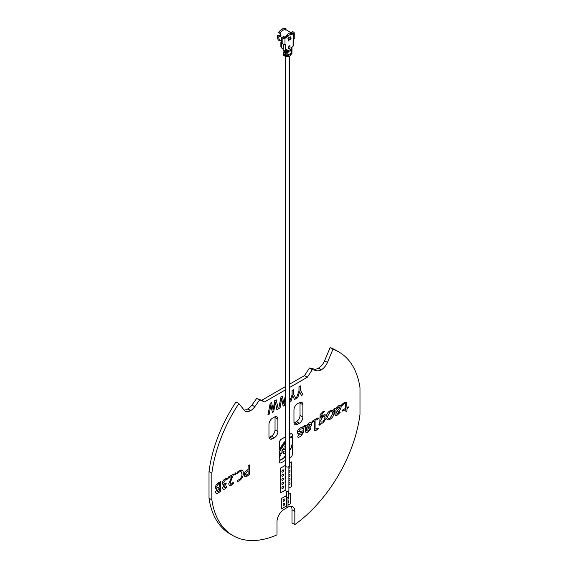 <?xml version="1.0" encoding="UTF-8"?>
<svg xmlns="http://www.w3.org/2000/svg" width="569" height="569" viewBox="0 0 569 569"><rect width="100%" height="100%" fill="white"/><g stroke="black" fill="none" stroke-linecap="round" stroke-linejoin="round"><path stroke-width="0.85" d="M281.982 459.226L282.103 459.596L280.922 459.645M283.554 451.096L284.443 451.061L283.661 451.402M284.443 451.061L283.518 451.075M290.674 449.112L290.816 449.496L289.272 449.752M290.851 449.517L289.308 449.773L290.816 449.496M273.113 409.929L271.605 402.468L270.197 403.279L267.921 414.908L269.293 414.104L270.872 404.715L272.359 412.347L273.703 411.565L275.389 402.098L276.84 409.758L278.269 408.933L276.193 399.815L274.777 400.633L273.077 409.915M274.777 400.633L273.077 409.908M270.197 403.279L267.921 414.908M285.332 395.654L283.867 403.72L282.395 396.237L280.994 397.048L278.718 408.677L280.083 407.873L281.634 398.506L283.142 406.081M283.149 406.117L284.5 405.334L285.332 400.846M289.415 402.482L290.859 401.65L292.708 395.761L294.571 399.509L296.1 398.627L293.476 394.146L293.476 389.843L292.103 390.633L292.103 394.978L289.415 402.326M293.476 389.843L292.068 390.611L292.068 394.957L289.415 402.205M296.25 398.542L297.765 397.667L299.635 391.764L301.478 395.526L303.007 394.644L300.382 390.163L300.382 385.853L299.01 386.643L299.01 390.995L296.214 398.52L299.01 390.995M219.385 487.989L219.385 490.997L217.202 491.872M216.903 491.033L219.421 487.967L219.421 491.019L218.581 491.58L216.903 491.033M217.052 488.892L215.587 491.95C215.9 493.608 216.938 493.856 218.688 492.69L220.736 491.303L220.736 481.488L216.099 484.994L215.381 487.413L217.052 488.892M218.631 483.757L219.421 483.351L219.421 486.908L218.652 487.349C217.514 488.046 216.86 487.832 216.697 486.687L218.631 483.757M345.81 409.367L342.837 411.081L342.125 410.918L342.766 409.986L345.824 408.215L345.824 405.213C346.002 403.691 345.532 403.165 344.43 403.627L341.649 406.181L341.137 405.882L344.337 402.532L346.67 402.461L346.948 407.568L348.192 406.849L348.783 407.077L346.948 408.713L346.948 410.932L346.386 411.984L345.81 411.117L345.81 409.367M335.859 411.33L337.41 410.747L339.828 407.646L339.522 406.935M337.445 410.768L339.864 407.667L338.42 407.12L335.895 410.405L335.895 411.351L337.41 410.747M335.781 408.151L335.852 408.578L338.655 405.811L340.532 405.526L341.137 406.942C340.774 409.189 339.622 410.804 337.673 411.778L335.895 412.589C335.859 413.983 336.414 414.388 337.566 413.805L339.793 411.7L340.283 412.148L337.538 414.965C335.703 415.996 334.778 415.462 334.764 413.35L334.764 409.367L333.775 409.381L334.238 408.528L335.781 408.151M338.655 405.811L340.532 405.526M328.299 418.286L330.127 418.051L332.744 413.428L332.004 411.622M330.162 418.073L332.78 413.45C332.68 411.593 331.805 411.067 330.162 411.856L327.538 416.472C327.644 418.329 328.519 418.862 330.162 418.073L330.127 418.051M330.155 410.718L333.036 410.32L334.053 412.724C333.839 415.562 332.538 417.724 330.155 419.225C328.164 420.342 326.891 419.972 326.343 418.108L323.114 422.966L320.902 423.329L320.461 424.495L319.337 425.143L318.761 424.915L319.75 423.763L320.198 414.488L323.114 411.515L324.728 411.28L322.872 412.795L320.888 416.686L320.888 417.582L323.171 415.242C324.835 414.367 325.888 414.73 326.329 416.33C326.855 413.798 328.128 411.928 330.155 410.718L333.014 410.313M322.957 421.906L325.134 417.952C325.07 416.352 324.351 415.868 322.957 416.508L320.788 420.455C320.845 422.063 321.57 422.547 322.957 421.906M320.198 414.488L323.078 411.494L324.693 411.259M315.93 420.242L315.93 429.239L317.573 428.301L318.284 428.45L317.687 429.367L315.219 430.79L314.792 430.712L314.792 420.896L312.509 422.219L311.961 421.97L312.552 421.046L318.021 417.888L318.619 418.13L317.993 419.054L315.93 420.242M306.399 428.336L307.95 427.753L310.368 424.652L310.062 423.948M307.985 427.774L310.404 424.673L308.96 424.125L306.435 427.411L306.435 428.357L307.95 427.753M306.321 425.157L306.392 425.584L309.195 422.824C310.688 421.999 311.513 422.369 311.677 423.948C311.321 426.202 310.162 427.81 308.22 428.784L306.435 429.602C306.399 430.989 306.954 431.394 308.106 430.811L310.333 428.706L310.823 429.154L308.078 431.971C306.243 433.002 305.318 432.468 305.304 430.356L305.304 426.373L304.315 426.387L304.778 425.534L306.321 425.157M304.315 426.387L304.742 425.512L306.286 425.135M297.864 433.592L297.374 432.269C297.658 430.292 298.64 428.848 300.332 427.938L302.616 427.113L303.377 426.181L303.931 426.736L303.931 428.258L303.398 429.275L302.694 428.756L300.34 429.083L298.505 431.501L300.261 431.629L303.384 430.733L303.889 431.949L300.987 436.06L298.305 437.561L297.8 436.949L298.305 434.83L301.172 434.816L302.758 432.653C302.26 432.035 301.456 432.156 300.34 433.023L297.864 433.592L297.338 432.248C297.623 430.271 298.604 428.827 300.297 427.916L302.58 427.091L303.341 426.16L303.896 426.714M300.702 431.373L303.384 430.733M247.323 476.04L249.428 474.631L249.428 464.937L248.112 465.698L248.112 469.567L247.387 469.923C245.459 471.025 244.393 472.711 244.179 474.966L244.962 476.616L247.323 476.04M247.387 471.104L248.112 470.755L248.112 474.318L247.245 474.909C246.178 475.535 245.595 475.279 245.495 474.141L247.387 471.104M249.393 464.958L248.077 465.677L248.077 469.553L247.351 469.902C245.424 471.011 244.357 472.69 244.144 474.944L244.926 476.594M237.373 472.185L237.593 473.273L239.136 472.028C241.064 471.146 242.017 471.857 242.003 474.176C242.017 476.495 241.057 478.344 239.115 479.724L237.614 480.229L237.337 481.566L239.158 480.876C241.861 479.062 243.248 476.552 243.319 473.337C243.283 470.293 241.974 469.382 239.385 470.606L237.373 472.185M242.003 474.176L241.967 474.155C241.981 476.481 241.021 478.33 239.08 479.703L237.579 480.208L237.344 481.545M231.512 483.999L230.466 484.169L230.061 483.038L233.703 473.998L228.56 476.964L228.56 478.145L231.967 476.175L228.71 483.927L229.435 485.634L231.256 485.321L233.525 483.131L233.134 482.284L231.512 483.999L230.481 484.176M228.745 483.949L229.435 485.634M225.601 483.337L224.165 483.565L223.745 482.569L225.438 479.831L227.102 479.418L227.436 478.088L225.381 478.685C223.638 479.695 222.65 481.232 222.415 483.287L222.948 484.639L224.179 484.667L222.628 487.918C222.778 489.411 223.56 489.753 224.975 488.942L227.095 487.028L226.768 486.118L225.267 487.597L223.944 486.908L226.17 483.949L226.17 483.01L224.143 483.558M222.415 483.287L222.948 484.639M224.179 484.688L222.593 487.896L223.183 489.248M289.415 458.038L290.638 457.334A2.361 1.366 120 0 0 292.31 454.439L292.31 446.75C290.539 447.042 290.539 446.8 292.31 446.025L292.31 445.705C291.42 445.591 291.42 445.214 292.31 444.56L292.31 437.646L291.129 437.397L289.23 438.194M290.396 437.682L289.265 438.215M289.415 437.298L292.31 436.409L292.31 434.844A2.361 1.366 120 0 0 291.826 433.756A2.361 1.366 120 0 0 290.638 433.877L289.415 434.538M291.805 433.749A2.361 1.366 120 0 0 291.79 433.734A2.361 1.366 120 0 0 290.603 433.855M285.332 436.942L281.25 439.254A2.361 1.366 120 0 0 279.578 442.149L279.578 449.403L280.745 449.766L279.614 451.181L279.614 455.1L280.737 455.207L279.614 455.762L280.112 456.943L279.578 457.469L279.991 459.624L279.578 461.751A2.361 1.366 120 0 0 280.09 462.839M281.285 439.275A2.361 1.366 120 0 0 279.614 442.17L279.614 449.425M280.581 454.816L279.578 455.741L280.147 456.957L279.614 457.49L280.026 459.645L279.614 461.772A2.361 1.366 120 0 0 281.285 462.732L285.332 460.399M279.614 456.523L280.147 456.957L279.614 456.523M288.006 498.857A1.259 0.725 120 0 0 288.782 497.747A1.259 0.725 120 0 0 288.583 496.773A1.259 0.725 120 0 0 288.383 496.716A1.01 0.583 180 0 1 287.758 497.235A1.01 0.583 180 0 1 286.662 497.107A1.01 0.583 180 0 1 286.363 496.701L286.363 491.211M283.981 499.127A1.259 0.725 120 0 0 283.156 500.236A1.259 0.725 120 0 0 283.348 501.246A1.259 0.725 120 0 0 283.981 501.189A1.259 0.725 120 0 0 284.799 500.073A1.259 0.725 120 0 0 284.607 499.063A1.259 0.725 120 0 0 283.981 499.127M288.006 503.039A1.259 0.725 120 0 0 288.782 501.929A1.259 0.725 120 0 0 288.583 500.948A1.259 0.725 120 0 0 288.006 500.983M283.974 503.309A1.259 0.725 120 0 0 283.156 504.419A1.259 0.725 120 0 0 283.348 505.428A1.259 0.725 120 0 0 283.974 505.364A1.259 0.725 120 0 0 284.799 504.255A1.259 0.725 120 0 0 284.607 503.245A1.259 0.725 120 0 0 283.974 503.309M290.588 493.245L288.383 494.482M288.383 494.525L290.588 493.209M290.624 493.231L290.624 503.586L288.006 505.101M286.74 505.834L281.264 508.949L281.264 498.593L286.363 495.691M281.299 508.971L281.299 498.615M302.879 417.113A5.05 2.916 120 0 1 299.308 423.293L297.53 424.325A5.05 2.916 120 0 1 295.005 424.574A5.05 2.916 120 0 1 293.96 422.262L293.96 409.9A5.05 2.916 120 0 1 297.53 403.72L299.308 402.688A5.05 2.916 120 0 1 301.833 402.439A5.05 2.916 120 0 1 302.879 404.751L302.879 417.113L300.027 415.462A5.05 2.916 120 0 1 296.456 421.643L294.671 422.675A5.05 2.916 120 0 1 294.017 422.98M302.879 404.751L300.027 403.101L300.027 415.462M300.027 403.101A5.05 2.916 120 0 0 299.963 402.383M274.329 437.717A5.05 2.916 120 0 0 277.9 431.537L277.9 419.175A5.05 2.916 120 0 0 276.854 416.864A5.05 2.916 120 0 0 274.329 417.113L272.544 418.144A5.05 2.916 120 0 0 268.973 424.325L268.973 436.686A5.05 2.916 120 0 0 270.019 438.998A5.05 2.916 120 0 0 272.544 438.749L274.329 437.717L271.47 436.067A5.05 2.916 120 0 0 275.04 429.887L275.04 417.525A5.05 2.916 120 0 0 274.983 416.807M269.037 437.405A5.05 2.916 120 0 0 269.692 437.099L271.47 436.067M288.888 468.451A1.259 0.725 120 0 0 289.173 468.337A1.259 0.725 120 0 0 289.998 467.227A1.259 0.725 120 0 0 289.806 466.217A1.259 0.725 120 0 0 289.308 466.217M288.888 472.569A1.259 0.725 120 0 0 289.173 472.462A1.259 0.725 120 0 0 289.998 471.352A1.259 0.725 120 0 0 289.806 470.335A1.259 0.725 120 0 0 289.173 470.399A1.259 0.725 120 0 0 288.888 470.62M288.888 476.694A1.259 0.725 120 0 0 289.173 476.58A1.259 0.725 120 0 0 289.998 475.471A1.259 0.725 120 0 0 289.806 474.461A1.259 0.725 120 0 0 289.173 474.525A1.259 0.725 120 0 0 288.888 474.745M288.888 480.812A1.259 0.725 120 0 0 289.173 480.705A1.259 0.725 120 0 0 289.998 479.589A1.259 0.725 120 0 0 289.806 478.579A1.259 0.725 120 0 0 289.173 478.643A1.259 0.725 120 0 0 288.888 478.863M288.888 484.937A1.259 0.725 120 0 0 289.173 484.824A1.259 0.725 120 0 0 289.998 483.714A1.259 0.725 120 0 0 289.806 482.704A1.259 0.725 120 0 0 289.173 482.761A1.259 0.725 120 0 0 288.888 482.981M285.858 468.202A1.259 0.725 120 0 0 285.119 469.311A1.259 0.725 120 0 0 285.332 470.257A1.259 0.725 120 0 0 285.858 470.25M285.858 472.32A1.259 0.725 120 0 0 285.119 473.436A1.259 0.725 120 0 0 285.332 474.375A1.259 0.725 120 0 0 285.858 474.368M285.858 476.445A1.259 0.725 120 0 0 285.119 477.555A1.259 0.725 120 0 0 285.332 478.501A1.259 0.725 120 0 0 285.858 478.486M285.858 480.563A1.259 0.725 120 0 0 285.119 481.673A1.259 0.725 120 0 0 285.332 482.619A1.259 0.725 120 0 0 285.858 482.612M285.858 484.688A1.259 0.725 120 0 0 285.119 485.798A1.259 0.725 120 0 0 285.332 486.744A1.259 0.725 120 0 0 285.858 486.73M282.75 469.987A1.259 0.725 120 0 0 281.925 471.104A1.259 0.725 120 0 0 282.117 472.114A1.259 0.725 120 0 0 282.75 472.05A1.259 0.725 120 0 0 283.575 470.94A1.259 0.725 120 0 0 283.383 469.923A1.259 0.725 120 0 0 282.75 469.987M282.75 474.112A1.259 0.725 120 0 0 281.925 475.222A1.259 0.725 120 0 0 282.117 476.232A1.259 0.725 120 0 0 282.75 476.168A1.259 0.725 120 0 0 283.575 475.058A1.259 0.725 120 0 0 283.383 474.048A1.259 0.725 120 0 0 282.75 474.112M282.75 478.23A1.259 0.725 120 0 0 281.925 479.34A1.259 0.725 120 0 0 282.117 480.357A1.259 0.725 120 0 0 282.75 480.293A1.259 0.725 120 0 0 283.575 479.176A1.259 0.725 120 0 0 283.383 478.166A1.259 0.725 120 0 0 282.75 478.23M282.75 482.348A1.259 0.725 120 0 0 281.925 483.465A1.259 0.725 120 0 0 282.117 484.475A1.259 0.725 120 0 0 282.75 484.411A1.259 0.725 120 0 0 283.575 483.301A1.259 0.725 120 0 0 283.383 482.292A1.259 0.725 120 0 0 282.75 482.348M282.75 486.474A1.259 0.725 120 0 0 281.925 487.583A1.259 0.725 120 0 0 282.117 488.593A1.259 0.725 120 0 0 282.75 488.536A1.259 0.725 120 0 0 283.575 487.42A1.259 0.725 120 0 0 283.383 486.41A1.259 0.725 120 0 0 282.75 486.474M285.332 465.385L280.588 468.123L280.553 492.882L280.553 468.102L285.332 465.342M288.888 488.11L291.342 486.694L291.307 461.936M291.342 461.914L289.415 463.024M280.588 492.896L285.858 489.852M238.888 403.57L236.035 401.927A105.998 61.196 120 0 0 209.015 471.58L211.867 473.23A105.998 61.196 120 0 1 238.888 403.57L244.407 410.384A10.093 5.825 120 0 0 245.381 411.216A10.093 5.825 120 0 0 250.431 410.718L247.828 408.919A10.093 5.825 120 0 0 251.953 405.028L256.662 398.464L261.655 400.32L285.332 386.65M211.867 473.23L211.867 499.874L209.015 498.224L209.015 471.58M209.015 498.224A105.998 61.196 120 0 0 230.075 533.942L232.927 535.593A105.998 61.196 120 0 0 277.003 534.874L277.003 521.688A10.093 5.825 120 0 1 284.144 509.326L287.473 507.399M211.867 499.874A105.998 61.196 120 0 0 232.927 535.593M294.849 511.389L291.997 509.739L291.997 522.925L294.849 524.575L294.849 511.389A10.093 5.825 120 0 0 292.758 506.766A10.093 5.825 120 0 0 287.992 507.107M291.997 509.739A10.093 5.825 120 0 0 291.129 506.296M294.849 524.575A105.998 61.196 120 0 0 359.985 414.36L359.985 387.717A105.998 61.196 120 0 0 338.925 351.998A105.998 61.196 120 0 0 332.965 349.259L330.112 347.609L324.593 360.789A10.093 5.825 120 0 1 318.569 368.079L318.313 368.228A10.093 5.825 120 0 1 314.195 369.096L309.486 367.965L304.486 375.59L289.415 384.288M338.925 351.998L336.073 350.348A105.998 61.196 120 0 0 330.112 347.609M332.965 349.259L327.445 362.439L324.593 360.789M309.486 367.965L312.338 369.615L317.047 370.739A10.093 5.825 120 0 0 321.172 369.871L321.428 369.722A10.093 5.825 120 0 0 327.445 362.439M312.338 369.615L307.345 377.24L304.486 375.59M285.332 389.95L264.514 401.97L261.655 400.32M307.345 377.24L289.415 387.589M264.514 401.97L256.662 398.464M259.514 400.114L254.805 406.679L251.953 405.028M250.431 410.718L250.687 410.569A10.093 5.825 120 0 0 254.805 406.679M244.129 410.036A10.093 5.825 120 0 0 247.572 409.068M292.274 445.712L291.733 445.648M292.274 446.793L291.008 447.12M279.578 459.197L279.991 459.624M279.578 458.024L279.784 458.436M280.567 449.368L279.578 451.16L279.614 455.044M285.332 436.9L281.25 439.254M292.31 437.646L291.925 437.276L290.361 437.668M227.401 478.088L225.345 478.664C223.603 479.674 222.614 481.21 222.379 483.273M226.135 483.031L225.566 483.316M226.747 486.146L225.232 487.576L224.278 487.754M233.667 474.02L228.525 476.943L228.56 478.102M233.119 482.306L231.476 483.977M231.924 476.203L228.71 483.927M236.249 473.365L235.431 472.839L234.599 474.318L235.417 474.866M242.145 470.207L239.35 470.584L237.337 472.163L237.586 473.223M241.107 471.722L241.967 474.155M303.362 429.261L302.53 428.649M298.469 431.48L300.667 431.352M298.27 437.54L297.765 436.928L298.27 434.816L301.136 434.794L302.722 432.632L302.544 432.184M306.357 425.562L309.159 422.803L311.058 422.525M306.883 431.032L308.071 430.79L310.297 428.685L310.788 429.133M305.966 432.383L305.269 430.335L305.269 426.394M304.97 426.53L304.28 426.366M315.93 429.197L317.538 428.279L318.249 428.429M315.183 430.769L314.757 430.69L314.757 420.918M312.473 422.198L311.926 421.956L312.516 421.024L317.986 417.866L318.583 418.108M319.301 425.121L318.725 424.894L319.714 423.741L320.162 414.467M320.852 417.561L323.135 415.221L325.44 414.957M326.293 416.309C326.819 413.777 328.093 411.906 330.12 410.697M327.267 419.609L326.329 418.194M335.817 408.556L338.619 405.789M336.336 414.026L337.531 413.784L339.757 411.679L340.248 412.127M335.426 415.377L334.728 413.329L334.728 409.388M334.43 409.516L333.74 409.36L334.202 408.506L335.738 408.129M342.801 411.067L342.09 410.896L342.73 409.964L345.788 408.193L345.433 403.407M341.613 406.159L341.101 405.868L341.912 404.516L344.302 402.511L346.635 402.439M346.948 407.525L348.157 406.828L348.747 407.055M346.35 411.963L345.774 411.095L345.774 409.388M286.363 495.649L281.264 498.593M289.415 462.981L291.307 461.893M217.017 488.899L215.551 491.929L216.199 493.309M220.701 481.502L218.965 482.348L216.064 484.973L215.345 487.391L215.936 488.799M300.347 385.874L298.974 386.621L298.974 390.974M299.6 391.742L301.463 395.491M292.694 395.732L294.557 399.481M282.366 396.252L280.958 397.027L278.725 408.627M283.874 403.677L285.332 395.448M281.627 398.471L283.113 406.095M271.577 402.482L270.161 403.257M276.164 399.836L274.742 400.619M275.353 402.077L276.833 409.723M272.323 412.326L270.837 404.701M290.638 433.877L289.415 434.581M280.581 449.375L280.709 449.745M284.685 457.718L283.341 457.917L284.685 457.718M280.894 460.115L279.713 460.165L280.894 460.115M281.548 453.479L280.268 453.642L281.548 453.479M282.9 450.847L281.627 451.011L282.9 450.847M284.742 448.031L283.575 448.173L284.742 448.031M289.415 446.288L289.415 445.683M284.109 453.664L283.22 453.699L284.109 453.664M285.332 440.769L284.749 441.316L285.332 441.935M279.692 448.728C280.176 449.418 280.88 449.332 281.811 448.472C281.328 447.782 280.617 447.867 279.692 448.728M282.651 444.311C283.085 445.022 283.753 444.958 284.656 444.119C284.223 443.4 283.554 443.464 282.651 444.311M283.547 445.676C283.12 444.972 282.466 445.043 281.584 445.89C282.011 446.601 282.665 446.523 283.547 445.676M280.631 447.326C281.079 448.031 281.755 447.959 282.658 447.106C282.21 446.402 281.534 446.473 280.631 447.326M285.332 441.978L283.853 442.732L285.332 443.059M285.46 449.46L284.656 449.496L285.46 449.46M283.775 452.725L282.885 452.76L283.775 452.725M285.325 453.372L284.315 453.514L285.332 453.351M289.415 444.972L289.415 444.225M285.894 446.509L284.735 446.658L285.332 447.021M283.675 449.56L282.516 449.702L283.675 449.56M282.267 451.992L280.994 452.156L282.267 451.992M282.139 459.617L280.958 459.667L282.139 459.617M283.433 458.756L282.103 458.891L283.433 458.756M285.851 456.537L284.5 456.772L285.332 457.071M289.415 451.672L289.998 451.075L289.415 450.612M291.719 447.981L290.183 448.23L291.719 447.981M283.981 453.344L283.184 453.678M283.27 458.365L283.398 458.735L282.068 458.877M289.564 444.261L289.415 444.922M281.385 453.088L281.513 453.465L280.233 453.621M285.332 446.992L284.841 446.992M281.605 448.031L281.776 448.45C280.844 449.311 280.14 449.403 279.656 448.713M285.332 457.035L284.614 457.106M291.548 447.568L291.684 447.959L290.147 448.208M283.647 452.405L282.85 452.739M235.466 472.86L234.634 474.34L235.452 474.887L236.284 473.387L235.466 472.86M219.385 483.366L219.385 486.886L217.059 487.64M285.425 449.446L284.621 449.474M282.452 446.644L282.622 447.085C281.719 447.938 281.043 448.009 280.595 447.305M285.78 442.511C284.891 443.351 284.237 443.422 283.817 442.71M321.442 422.084L322.922 421.885L325.098 417.931L324.451 416.316M283.341 445.214L283.511 445.655C282.629 446.501 281.975 446.58 281.548 445.868M280.737 459.724L280.858 460.093L279.678 460.143M248.077 470.769L248.077 474.304L245.865 475.143M284.443 443.649L284.621 444.097C283.718 444.937 283.049 445.001 282.615 444.289M283.526 449.197L283.639 449.538L282.48 449.681M282.11 451.601L282.231 451.978L280.958 452.135M282.743 450.456L282.864 450.833L281.591 450.989M288.888 466.623L288.888 490.556A1.515 0.875 180 0 1 287.957 491.367A1.515 0.875 180 0 1 286.299 491.175A1.515 0.875 180 0 1 285.858 490.556L285.858 466.623M285.332 56.352L285.332 465.833A2.041 1.181 0 0 0 285.93 466.665A2.041 1.181 0 0 0 288.156 466.921A2.041 1.181 0 0 0 289.415 465.833L289.415 56.118M287.822 506.787A0.633 0.363 180 0 1 286.925 507.299A0.633 0.363 180 0 1 286.74 507.043L286.74 497.15M287.21 30.413L286.413 29.929A6.06 3.592 121.4 0 0 286.363 29.894A6.06 3.592 121.4 0 0 280.005 33.436L280.794 33.92L281.029 35.257L279.792 36.416L279.002 35.932A6.06 3.592 121.4 0 0 278.81 37.469A6.06 3.592 121.4 0 0 280.055 40.235L281.634 41.196M280.922 34.083L280.538 36.302M285.851 30.178L286.015 28.827A6.785 4.026 121.4 0 0 284.528 28.45A6.785 4.026 121.4 0 0 278.917 32.71L280.005 33.436M290.261 39.965L290.979 38.685L290.496 38.23L290.923 37.291L290.723 36.807L289.834 37.298L289.593 38.095L290.482 37.127L290.162 38.557L290.652 38.827L290.261 39.666L289.543 39.439L289.749 40.036L290.752 39.474M290.61 38.144L290.979 38.685M288.661 46.63L288.654 48.792L289.749 48.6L290.119 47.988L289.749 45.712L288.654 46.729L288.654 48.792M290.119 47.988L289.763 45.918L288.96 46.153M288.661 48.585L289.763 47.981M282.85 44.083A1.515 0.875 0 0 0 284.991 44.119L284.991 38.343A1.515 0.875 180 0 1 282.85 38.315L282.85 44.083L281.634 43.344L281.634 37.575L282.85 38.315M281.634 37.575L282.914 36.871L285.169 38.244L288.099 36.316L288.099 35.669L290.667 34.261L290.667 34.908L293.782 33.535L293.782 39.304A1.515 0.875 0 0 0 294.251 38.671L294.251 32.902A1.515 0.875 180 0 1 293.782 33.535M293.782 39.304L293.085 40.015L293.085 45.954L291.122 48.258L291.598 48.863L289.863 49.816L289.863 50.228L291.598 49.275L291.598 49.937L289.863 50.89L289.863 51.302L291.598 50.349L291.584 52.974A1.138 0.654 0 0 0 291.94 52.497L291.997 50.285M290.979 38.735L291.122 38.151M291.933 48.109A1.259 0.725 180 0 1 291.598 48.863M291.805 52.81A1.138 0.654 180 0 1 291.94 53.116A1.138 0.654 180 0 1 291.584 53.593L290.297 55.634L288.469 56.637L287.985 56.338L288.341 56.146M288.632 54.588L286.911 55.833A0.733 0.427 180 0 1 285.894 55.826L284.557 54.788M284.272 54.638L284.272 55.257L285.617 55.997A1.138 0.654 0 0 0 287.189 55.997L288.91 55.058L288.91 54.439L287.189 55.378A1.138 0.654 180 0 1 285.617 55.378L284.272 54.638M284.756 50.876L285.389 51.26L285.389 50.812A1.259 0.725 0 0 0 287.167 50.84L287.644 50.164L286.548 49.531L285.681 50.001A1.515 0.854 61.3 0 1 285.368 50.691L286.228 50.221A1.515 0.854 -118.7 0 0 286.548 49.531M285.275 50.741L285.389 51.26A1.259 0.725 0 0 0 287.167 51.288L287.167 50.84M284.649 50.883L285.681 51.516A0.854 0.491 0 0 0 286.89 51.53L286.89 51.402M284.031 52.327L283.945 51.786L284.18 52.554L285.389 53.202L285.389 52.746L285.389 53.202L287.167 53.23L287.167 52.775A1.259 0.725 180 0 1 285.389 52.746L284.237 52.042L284.237 51.63L285.389 52.334A1.259 0.725 0 0 0 287.167 52.362L287.167 51.701L288.91 50.748L288.91 50.335L287.167 51.288M286.022 50.335A1.515 0.875 0 0 0 287.644 50.164M283.504 50.449L283.853 50.655A1.515 0.896 121.4 0 1 283.54 49.965A1.515 0.875 0 0 0 285.681 50.001L285.353 44.574A1.515 0.875 180 0 1 283.54 44.403L283.198 49.752L283.703 50.52M281.634 43.237L280.908 41.95L281.662 41.708M281.634 42.391L280.873 42.198L280.873 46.935L281.563 47.938L281.563 43.194M291.556 48.891A0.854 0.491 180 0 1 291.321 49.105L289.863 49.908M291.94 48.543A1.259 0.725 180 0 1 291.997 48.749A1.259 0.725 180 0 1 291.598 49.275M291.556 49.958A0.854 0.491 180 0 1 291.321 50.179L289.863 50.982M291.94 49.617A1.259 0.725 180 0 1 291.598 50.349M291.997 48.749L291.997 49.411A1.259 0.725 180 0 1 291.598 49.937M283.412 54.802A1.138 0.654 0 0 0 283.369 54.987A1.138 0.654 0 0 0 283.682 55.435L283.682 53.792A1.138 0.654 180 0 1 283.369 53.337A1.138 0.654 180 0 1 283.412 53.152L283.924 52.149M291.584 54.112A1.138 0.654 0 0 0 291.94 53.635L291.94 53.116M291.847 53.372A1.138 0.654 0 0 0 291.662 53.202L291.534 53.002M291.648 49.773L291.598 50.805L291.648 49.773M291.662 51.551L291.584 52.462L291.662 51.551M289.863 54.211L291.307 53.422A0.733 0.427 0 0 0 291.534 53.116M291.584 52.974L289.863 53.92L289.863 54.539L291.584 53.593M288.91 50.349L288.888 50.762M284.18 52.554L283.91 53.92L285.617 54.866L287.189 54.866L287.167 53.23M283.682 55.435A1.138 0.654 0 0 0 283.718 55.456L283.718 53.813A1.138 0.654 180 0 1 283.682 53.792M289.045 37.945L289.621 37.853M288.888 48.92L289.251 48.87M292.772 46.644L293.554 45.314A1.515 0.875 0 0 1 293.085 45.954A1.515 0.854 -118.7 0 1 292.772 46.644L291.598 47.625A1.515 0.875 180 0 1 291.122 48.258M291.677 47.405A1.259 0.725 180 0 1 291.748 47.447A1.259 0.725 180 0 1 291.598 48.415M293.476 39.474A1.515 0.875 180 0 1 293.554 39.752A1.515 0.875 180 0 1 293.341 40.207L293.085 40.058M290.745 38.287L290.645 39.005M285.353 44.574L284.77 44.218M283.198 49.752L282.85 48.721L281.563 47.938M285.119 44.048L285.588 44.332L285.254 44.51M284.422 50.861L284.237 51.217M285.389 51.992L284.237 51.63L284.237 50.826M285.389 52.334L285.389 51.672A1.259 0.725 180 0 0 287.167 51.701M287.167 52.775L288.91 51.822L288.91 51.409L287.167 52.362M284.237 52.49L284.528 51.879L285.681 52.469M285.681 52.583A0.854 0.491 0 0 0 286.89 52.604L286.89 52.476M286.89 52.604L288.91 51.822M283.718 55.456L285.617 56.509A1.138 0.654 0 0 0 287.189 56.516L287.189 55.997M288.469 56.637L288.362 55.997L287.189 56.516M288.469 56.224L288.113 56.011M287.758 55.684L288.675 54.894A2.852 1.643 180 0 0 288.703 54.88L288.91 54.766M289.863 54.247L290.218 54.34M285.681 44.105L284.991 44.119M288.348 41.011L288.682 37.739L287.935 38.592L288.348 38.55L288.348 41.011M282.914 36.871L283.611 36.416L285.169 37.369L287.409 34.375L288.099 35.669M288.099 36.316L287.409 35.89L285.169 37.369M287.409 35.89L287.409 34.375A6.06 3.592 -58.6 0 1 289.97 32.974L292.21 33.514L290.667 34.19M290.667 34.261L289.97 32.974M286.363 29.894L292.21 33.514M293.597 33.635L291.342 32.262L290.702 32.54M294.251 32.902A1.515 0.875 180 0 0 293.839 32.298L292.622 31.558L291.342 32.262M279.002 35.932L277.736 35.669A6.785 4.026 -58.6 0 0 277.537 37.312A6.785 4.026 -58.6 0 0 277.935 39.275A6.785 4.026 -58.6 0 0 280.866 40.733M277.843 39.062A6.522 3.869 121.4 0 1 277.743 38.863A6.522 3.869 121.4 0 1 277.359 36.978A6.522 3.869 121.4 0 1 277.551 35.37L279.863 35.413L280.524 36.167L279.792 36.416M278.867 36.651A5.555 3.293 -58.6 0 1 279.038 35.612M280.048 35.527L280.176 35.954M282.629 30.484A5.555 3.293 121.4 0 0 279.912 33.422M284.301 28.464A6.522 3.869 121.4 0 0 284.073 28.464A6.522 3.869 121.4 0 0 278.668 32.582L278.917 32.71M278.668 32.582L280.673 33.976M288.504 37.853L288.348 40.812M297.53 424.325L294.671 422.675M299.308 423.293L296.456 421.643M277.9 431.537L275.04 429.887M277.9 419.175L275.04 417.525M272.544 438.749L269.692 437.099M321.428 369.722L318.569 368.079M321.172 369.871L318.313 368.228M317.047 370.739L314.195 369.096M250.687 410.569L247.828 408.919M290.119 45.925L289.763 45.918M291.655 50.769L291.648 50.321M289.287 48.856L289.287 48.443M291.911 47.113A1.515 0.854 -118.7 0 0 292.224 46.423M285.389 53.202L285.617 55.378M287.189 55.378L287.189 54.866M285.617 55.997L285.617 56.509M288.888 48.664L288.888 49.048M288.888 51.423L288.888 51.807M288.383 496.701L288.383 491.211M288.006 507.043L288.006 497.15M283.853 50.655L285.368 50.691M283.369 54.987L283.369 53.337M291.3 47.106L291.748 47.447M293.554 39.752L293.554 45.314M283.895 51.992L283.895 50.684M277.743 38.863L277.935 39.275M284.073 28.464L284.528 28.45"/></g></svg>
